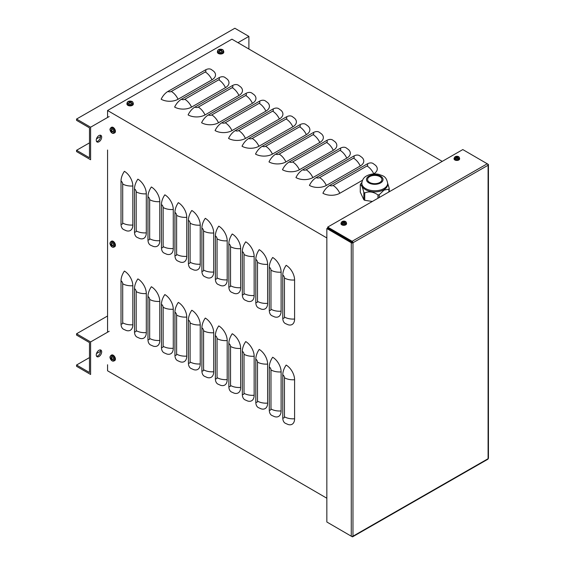 <?xml version="1.0" encoding="UTF-8"?>
<svg xmlns="http://www.w3.org/2000/svg" width="565" height="565" viewBox="0 0 565 565"><rect width="100%" height="100%" fill="white"/><g stroke="black" fill="none" stroke-linecap="round" stroke-linejoin="round"><path stroke-width="0.85" d="M286.165 265.324A11.957 6.879 60.2 0 1 294.591 279.986L294.591 319.02A11.957 6.879 60.2 0 1 288.065 324.741L285.247 323.498A11.957 6.921 -59.8 0 1 282.775 318.024L282.775 275.077A11.957 6.921 120.2 0 1 286.165 265.324M272.683 257.492A11.957 6.879 60.2 0 1 281.109 272.146L281.109 311.188A11.957 6.879 60.2 0 1 274.59 316.909L271.765 315.666A11.957 6.921 -59.8 0 1 269.293 310.192L269.293 267.245A11.957 6.921 120.2 0 1 272.683 257.492M259.208 249.659A11.957 6.879 60.2 0 1 267.626 264.314L267.626 303.356A11.957 6.879 60.2 0 1 261.108 309.076L258.29 307.826A11.957 6.921 -59.8 0 1 255.811 302.36L255.811 259.413A11.957 6.921 120.2 0 1 259.208 249.659M245.726 241.827A11.957 6.879 60.2 0 1 254.151 256.482L254.151 295.523A11.957 6.879 60.2 0 1 247.625 301.237L244.807 299.994A11.957 6.921 -59.8 0 1 242.336 294.52L242.336 251.58A11.957 6.921 120.2 0 1 245.726 241.827M232.243 233.988A11.957 6.879 60.2 0 1 240.669 248.649L240.669 287.691A11.957 6.879 60.2 0 1 234.15 293.405L231.325 292.162A11.957 6.921 -59.8 0 1 228.853 286.688L228.853 243.748A11.957 6.921 120.2 0 1 232.243 233.988M218.768 226.155A11.957 6.879 60.2 0 1 227.194 240.81L227.194 279.852A11.957 6.879 60.2 0 1 220.668 285.572L217.85 284.329A11.957 6.921 -59.8 0 1 215.371 278.856L215.371 235.909A11.957 6.921 120.2 0 1 218.768 226.155M205.286 218.323A11.957 6.879 60.2 0 1 213.711 232.978L213.711 272.019A11.957 6.879 60.2 0 1 207.193 277.74L204.368 276.497A11.957 6.921 -59.8 0 1 201.896 271.023L201.896 228.076A11.957 6.921 120.2 0 1 205.286 218.323M191.803 210.491A11.957 6.879 60.2 0 1 200.229 225.145L200.229 264.187A11.957 6.879 60.2 0 1 193.71 269.908L190.885 268.658A11.957 6.921 -59.8 0 1 188.413 263.191L188.413 220.244A11.957 6.921 120.2 0 1 191.803 210.491M178.328 202.658A11.957 6.879 60.2 0 1 186.754 217.313L186.754 256.355A11.957 6.879 60.2 0 1 180.228 262.068L177.41 260.825A11.957 6.921 -59.8 0 1 174.938 255.352L174.938 212.412A11.957 6.921 120.2 0 1 178.328 202.658M164.846 194.819A11.957 6.879 60.2 0 1 173.271 209.481L173.271 248.522A11.957 6.879 60.2 0 1 166.753 254.236L163.928 252.993A11.957 6.921 -59.8 0 1 161.456 247.519L161.456 204.572A11.957 6.921 120.2 0 1 164.846 194.819M151.371 186.987A11.957 6.879 60.2 0 1 159.789 201.641L159.789 240.683A11.957 6.879 60.2 0 1 153.27 246.404L150.452 245.161A11.957 6.921 -59.8 0 1 147.974 239.687L147.974 196.74A11.957 6.921 120.2 0 1 151.371 186.987M137.888 179.154A11.957 6.879 60.2 0 1 146.314 193.809L146.314 232.851A11.957 6.879 60.2 0 1 139.788 238.571L136.97 237.328A11.957 6.921 -59.8 0 1 134.498 231.855L134.498 188.908A11.957 6.921 120.2 0 1 137.888 179.154M124.406 171.322A11.957 6.879 60.2 0 1 132.832 185.977L132.832 225.018A11.957 6.879 60.2 0 1 126.313 230.739L123.488 229.489A11.957 6.921 -59.8 0 1 121.016 224.023L121.016 181.075A11.957 6.921 120.2 0 1 124.406 171.322M286.165 365.075A11.957 6.879 60.2 0 1 294.591 379.729L294.591 418.771A11.957 6.879 60.2 0 1 288.065 424.492L285.247 423.249A11.957 6.921 -59.8 0 1 282.775 417.775L282.775 374.828A11.957 6.921 120.2 0 1 286.165 365.075M272.683 357.242A11.957 6.879 60.2 0 1 281.109 371.897L281.109 410.939A11.957 6.879 60.2 0 1 274.59 416.659L271.765 415.416A11.957 6.921 -59.8 0 1 269.293 409.943L269.293 366.996A11.957 6.921 120.2 0 1 272.683 357.242M259.208 349.41A11.957 6.879 60.2 0 1 267.626 364.065L267.626 403.106A11.957 6.879 60.2 0 1 261.108 408.827L258.29 407.577A11.957 6.921 -59.8 0 1 255.811 402.111L255.811 359.163A11.957 6.921 120.2 0 1 259.208 349.41M245.726 341.578A11.957 6.879 60.2 0 1 254.151 356.233L254.151 395.274A11.957 6.879 60.2 0 1 247.625 400.988L244.807 399.745A11.957 6.921 -59.8 0 1 242.336 394.271L242.336 351.331A11.957 6.921 120.2 0 1 245.726 341.578M232.243 333.738A11.957 6.879 60.2 0 1 240.669 348.4L240.669 387.442A11.957 6.879 60.2 0 1 234.15 393.155L231.325 391.912A11.957 6.921 -59.8 0 1 228.853 386.439L228.853 343.492A11.957 6.921 120.2 0 1 232.243 333.738M218.768 325.906A11.957 6.879 60.2 0 1 227.194 340.561L227.194 379.602A11.957 6.879 60.2 0 1 220.668 385.323L217.85 384.08A11.957 6.921 -59.8 0 1 215.371 378.607L215.371 335.659A11.957 6.921 120.2 0 1 218.768 325.906M205.286 318.074A11.957 6.879 60.2 0 1 213.711 332.728L213.711 371.77A11.957 6.879 60.2 0 1 207.193 377.491L204.368 376.248A11.957 6.921 -59.8 0 1 201.896 370.774L201.896 327.827A11.957 6.921 120.2 0 1 205.286 318.074M191.803 310.241A11.957 6.879 60.2 0 1 200.229 324.896L200.229 363.938A11.957 6.879 60.2 0 1 193.71 369.658L190.885 368.408A11.957 6.921 -59.8 0 1 188.413 362.942L188.413 319.995A11.957 6.921 120.2 0 1 191.803 310.241M178.328 302.409A11.957 6.879 60.2 0 1 186.754 317.064L186.754 356.105A11.957 6.879 60.2 0 1 180.228 361.819L177.41 360.576A11.957 6.921 -59.8 0 1 174.938 355.103L174.938 312.163A11.957 6.921 120.2 0 1 178.328 302.409M164.846 294.57A11.957 6.879 60.2 0 1 173.271 309.232L173.271 348.273A11.957 6.879 60.2 0 1 166.753 353.987L163.928 352.744A11.957 6.921 -59.8 0 1 161.456 347.27L161.456 304.323A11.957 6.921 120.2 0 1 164.846 294.57M151.371 286.738A11.957 6.879 60.2 0 1 159.789 301.392L159.789 340.434A11.957 6.879 60.2 0 1 153.27 346.154L150.452 344.911A11.957 6.921 -59.8 0 1 147.974 339.438L147.974 296.491A11.957 6.921 120.2 0 1 151.371 286.738M137.888 278.905A11.957 6.879 60.2 0 1 146.314 293.56L146.314 332.601A11.957 6.879 60.2 0 1 139.788 338.322L136.97 337.072A11.957 6.921 -59.8 0 1 134.498 331.606L134.498 288.659A11.957 6.921 120.2 0 1 137.888 278.905M123.488 329.24A11.957 6.921 -59.8 0 1 121.016 323.773L121.016 280.826A11.957 6.921 120.2 0 1 124.406 271.073A11.957 6.879 60.2 0 1 132.832 285.728L132.832 324.769A11.957 6.879 60.2 0 1 126.313 330.49L123.488 329.24M373.74 173.808A11.957 6.879 -119.8 0 0 367.003 165.99A2.394 1.377 0 0 0 367.01 164.041A11.957 6.921 120.2 0 1 373.02 163.462L375.45 165.255A11.957 6.9 180 0 1 373.74 173.808L373.5 173.949M442.226 161.385L231.94 39.176L107.562 110.514L326.845 237.95M362.49 180.263L339.819 193.265A11.957 6.9 180 0 1 322.912 193.237A11.957 6.921 -59.8 0 1 329.699 185.44L367.01 164.041M361.967 157.423A11.957 6.9 180 0 1 360.258 165.976L326.337 185.433A11.957 6.9 180 0 1 309.436 185.398A11.957 6.921 -59.8 0 1 316.216 177.608L353.528 156.201A11.957 6.921 120.2 0 1 359.538 155.629L361.967 157.423M348.492 149.584A11.957 6.9 180 0 1 346.783 158.143L312.862 177.601A11.957 6.9 180 0 1 295.954 177.565A11.957 6.921 -59.8 0 1 302.741 169.768L340.052 148.369A11.957 6.921 120.2 0 1 346.055 147.797L348.492 149.584M335.01 141.751A11.957 6.9 180 0 1 333.301 150.311L299.379 169.768A11.957 6.9 180 0 1 282.472 169.733A11.957 6.921 -59.8 0 1 289.259 161.936L326.57 140.537A11.957 6.921 120.2 0 1 332.58 139.965L335.01 141.751M321.527 133.919A11.957 6.9 180 0 1 319.818 142.479L285.897 161.929A11.957 6.9 180 0 1 268.997 161.901A11.957 6.921 -59.8 0 1 275.777 154.104L313.095 132.704A11.957 6.921 120.2 0 1 319.098 132.125L321.527 133.919M308.052 126.087A11.957 6.9 180 0 1 306.343 134.639L272.422 154.097A11.957 6.9 180 0 1 255.514 154.068A11.957 6.921 -59.8 0 1 262.301 146.271L299.612 124.872A11.957 6.921 120.2 0 1 305.616 124.293L308.052 126.087M294.57 118.255A11.957 6.9 180 0 1 292.861 126.807L258.94 146.264A11.957 6.9 180 0 1 242.032 146.229A11.957 6.921 -59.8 0 1 248.819 138.439L286.13 117.033A11.957 6.921 120.2 0 1 292.14 116.461L294.57 118.255M281.095 110.415A11.957 6.9 180 0 1 279.378 118.975L245.457 138.432A11.957 6.9 180 0 1 228.557 138.397A11.957 6.921 -59.8 0 1 235.337 130.6L272.655 109.2A11.957 6.921 120.2 0 1 278.658 108.628L281.095 110.415M267.612 102.583A11.957 6.9 180 0 1 265.903 111.143L231.982 130.6A11.957 6.9 180 0 1 215.074 130.564A11.957 6.921 -59.8 0 1 221.861 122.767L259.173 101.368A11.957 6.921 120.2 0 1 265.183 100.789L267.612 102.583M254.13 94.751A11.957 6.9 180 0 1 252.421 103.303L218.5 122.76A11.957 6.9 180 0 1 201.599 122.732A11.957 6.921 -59.8 0 1 208.379 114.935L245.69 93.536A11.957 6.921 120.2 0 1 251.7 92.957L254.13 94.751M240.655 86.918A11.957 6.9 180 0 1 238.946 95.471L205.024 114.928A11.957 6.9 180 0 1 188.117 114.9A11.957 6.921 -59.8 0 1 194.897 107.103L232.215 85.696A11.957 6.921 120.2 0 1 238.218 85.124L240.655 86.918M227.172 79.086A11.957 6.9 180 0 1 225.463 87.639L191.542 107.096A11.957 6.9 180 0 1 174.634 107.06A11.957 6.921 -59.8 0 1 181.422 99.271L218.733 77.864A11.957 6.921 120.2 0 1 224.743 77.292L227.172 79.086M213.69 71.246A11.957 6.9 180 0 1 211.981 79.806L178.06 99.263A11.957 6.9 180 0 1 161.159 99.228A11.957 6.921 -59.8 0 1 167.939 91.431L205.257 70.032A11.957 6.921 120.2 0 1 211.261 69.46L213.69 71.246M107.562 364.743L107.562 370.788L326.845 498.231M107.562 110.514L107.562 117.485M107.562 150.015L107.562 332.206M76.558 365.011L76.558 366.311L90.605 374.468L90.605 341.938L76.558 333.774L76.558 335.073L89.482 342.581L89.482 372.519L76.558 365.011L89.482 357.596M96.481 353.584L100.563 351.239M100.245 349.912A3.828 2.218 -59.8 0 1 97.844 355.872A3.828 2.218 -59.8 0 1 96.573 356.24M76.558 333.774L107.562 315.997M98.967 356.529A3.828 2.218 120.2 0 0 101.474 353.16A3.828 2.218 120.2 0 0 100.895 350.095A3.828 2.218 120.2 0 0 97.053 352.292A3.828 2.218 120.2 0 0 97.046 356.713A3.828 2.218 120.2 0 0 98.967 356.529M90.605 341.938L109.186 331.274M76.558 150.283L76.558 151.582L90.605 159.74L90.605 127.21L76.558 119.046L76.558 120.352L89.482 127.859L89.482 157.79L76.558 150.283L89.482 142.874M96.481 138.856L100.563 136.518M100.245 135.19A3.828 2.218 -59.8 0 1 97.844 141.144A3.828 2.218 -59.8 0 1 96.573 141.511M76.558 119.046L234.856 28.25L248.897 36.407L248.897 49.035M98.967 141.801A3.828 2.218 120.2 0 0 101.474 138.439A3.828 2.218 120.2 0 0 100.895 135.367A3.828 2.218 120.2 0 0 97.053 137.563A3.828 2.218 120.2 0 0 97.046 141.984A3.828 2.218 120.2 0 0 98.967 141.801M90.605 127.21L109.186 116.545M237.964 42.679L248.897 36.407M488.443 164.754L488.443 458.215A1.194 0.692 180 0 1 488.089 458.702A1.194 0.685 60.2 0 1 487.835 459.253L352.715 536.75A1.194 0.685 -119.8 0 0 352.97 536.199A1.194 0.692 180 0 1 351.275 536.199L326.845 522.004L326.845 228.543L351.275 242.738A1.194 0.692 0 0 0 352.97 242.745A1.194 0.685 -119.8 0 0 352.122 241.276L327.693 227.081L462.813 149.577L487.242 163.779A1.194 0.685 60.2 0 1 488.089 165.241A1.194 0.692 0 0 0 488.443 164.754A1.194 0.692 0 0 0 488.089 164.267L463.66 150.071M351.345 536.234L352.122 536.686A1.194 0.685 -119.8 0 0 352.715 536.75M352.97 242.745L352.97 536.199L488.089 458.702L488.089 165.241L352.97 242.745L327.693 228.055L327.693 227.081M352.122 242.251L327.693 228.055L326.845 228.543M110.895 358.175L110.429 358.217A5.177 3.178 -5.5 0 0 111.072 358.81L111.234 359.086A5.177 3.192 125.6 0 0 111.418 359.94L111.693 359.566M111.418 359.94A1.737 0.996 -119.8 0 0 111.849 360.188A5.177 2.783 -65 0 1 111.665 359.333L111.821 359.241A5.177 3.291 -3.6 0 0 112.838 359.615L112.838 359.615A1.737 0.996 -119.8 0 0 112.838 359.121A5.177 2.663 -176.8 0 1 111.821 358.747L111.665 358.471A5.177 2.67 -63.1 0 1 111.849 357.398A1.737 0.996 -119.8 0 0 111.418 357.151A5.177 3.305 123.8 0 0 111.234 358.217L111.072 358.309A5.177 2.776 -174.9 0 1 110.429 357.723A1.737 0.996 -119.8 0 0 110.429 358.217M111.475 357.264L111.475 357.264A1.575 0.904 60.2 0 1 111.835 357.461M111.941 356.331A2.648 1.526 60.2 0 1 113.558 360.519A2.648 1.526 60.2 0 1 110.323 358.634A2.648 1.526 60.2 0 1 111.941 356.331M111.729 357.977L111.072 358.309M111.665 359.333L112.28 358.937M110.938 355.434L111.552 355.046A3.185 1.836 60.2 0 1 114.01 355.858A3.185 1.836 60.2 0 1 115.422 359.093A3.185 1.836 60.2 0 1 114.723 360.576L114.081 360.908A3.157 1.815 -119.8 0 0 114.773 359.439A3.157 1.815 -119.8 0 0 112.548 355.569A3.157 1.815 -119.8 0 0 110.938 355.434C110.041 356.494 109.751 357.207 110.055 357.581C111.058 360.548 112.4 361.657 114.081 360.908M110.895 244.299L110.429 244.348A5.177 3.178 -5.5 0 0 111.072 244.935L111.234 245.217A5.177 3.192 125.6 0 0 111.418 246.072L111.693 245.697M111.418 246.072A1.737 0.996 -119.8 0 0 111.849 246.319A5.177 2.783 -65 0 1 111.665 245.464L111.821 245.372A5.177 3.291 -3.6 0 0 112.838 245.747L112.838 245.747A1.737 0.996 -119.8 0 0 112.838 245.252A5.177 2.663 -176.8 0 1 111.821 244.878L111.665 244.596A5.177 2.67 -63.1 0 1 111.849 243.529A1.737 0.996 -119.8 0 0 111.418 243.282A5.177 3.305 123.8 0 0 111.234 244.348L111.072 244.44A5.177 2.776 -174.9 0 1 110.429 243.854A1.737 0.996 -119.8 0 0 110.429 244.348M111.475 243.395L111.475 243.395A1.575 0.904 60.2 0 1 111.835 243.593M111.941 242.456A2.648 1.526 60.2 0 1 113.558 246.651A2.648 1.526 60.2 0 1 110.323 244.765A2.648 1.526 60.2 0 1 111.941 242.456M111.665 245.464L112.28 245.069M110.938 241.559L111.552 241.177A3.185 1.836 60.2 0 1 114.01 241.989A3.185 1.836 60.2 0 1 115.422 245.224A3.185 1.836 60.2 0 1 114.723 246.7L114.081 247.039A3.157 1.815 -119.8 0 0 114.773 245.57A3.157 1.815 -119.8 0 0 112.548 241.7A3.157 1.815 -119.8 0 0 110.938 241.559C110.041 242.625 109.751 243.338 110.055 243.706C111.058 246.679 112.4 247.788 114.081 247.039M110.895 130.43L110.429 130.48A5.177 3.178 -5.5 0 0 111.072 131.066L111.234 131.348A5.177 3.192 125.6 0 0 111.418 132.196L111.693 131.822M111.418 132.196A1.737 0.996 -119.8 0 0 111.849 132.45A5.177 2.783 -65 0 1 111.665 131.596L111.821 131.504A5.177 3.291 -3.6 0 0 112.838 131.878L112.838 131.878A1.737 0.996 -119.8 0 0 112.838 131.384A5.177 2.663 -176.8 0 1 111.821 131.002L111.665 130.727A5.177 2.67 -63.1 0 1 111.849 129.66A1.737 0.996 -119.8 0 0 111.418 129.413A5.177 3.305 123.8 0 0 111.234 130.48L111.072 130.572A5.177 2.776 -174.9 0 1 110.429 129.978A1.737 0.996 -119.8 0 0 110.429 130.48M111.475 129.519L111.475 129.519A1.575 0.904 60.2 0 1 111.835 129.724M111.941 128.587A2.648 1.526 60.2 0 1 113.558 132.775A2.648 1.526 60.2 0 1 110.323 130.896A2.648 1.526 60.2 0 1 111.941 128.587M111.722 130.261L111.072 130.572M111.665 131.596L112.28 131.193M110.938 127.69L111.552 127.302A3.185 1.836 60.2 0 1 114.01 128.114A3.185 1.836 60.2 0 1 115.422 131.348A3.185 1.836 60.2 0 1 114.723 132.832L114.081 133.163A3.157 1.815 -119.8 0 0 114.773 131.702A3.157 1.815 -119.8 0 0 112.548 127.831A3.157 1.815 -119.8 0 0 110.938 127.69C110.041 128.756 109.751 129.47 110.055 129.837C111.058 132.803 112.4 133.912 114.081 133.163M457.523 157.035L457.699 156.611A4.781 2.846 113 0 0 456.979 156.872L456.704 156.872A4.781 2.846 -113 0 0 455.983 156.611L456.16 157.035M455.983 156.611A1.554 0.897 0 0 0 455.545 156.865A4.781 2.648 53.2 0 1 456.315 157.091L456.315 157.254A4.781 3.129 118.1 0 0 455.545 157.854L455.545 157.854A1.554 0.897 0 0 0 455.983 158.108A4.781 2.359 -58.3 0 1 456.704 157.48L456.979 157.48A4.781 2.359 58.3 0 1 457.699 158.108A1.554 0.897 0 0 0 458.137 157.854A4.781 3.129 -118.1 0 0 457.368 157.254L457.368 157.091A4.781 2.648 -53.2 0 1 458.137 156.865A1.554 0.897 0 0 0 457.699 156.611M458.01 157.847L458.01 157.847A1.391 0.805 180 0 1 457.657 158.066M458.441 158.539A2.26 1.307 180 0 1 454.656 157.953A2.26 1.307 180 0 1 457.431 156.35A2.26 1.307 180 0 1 458.441 158.539M457.318 157.748L457.368 157.091M456.315 157.091L456.351 157.762M459.606 158.235L459.635 158.8A2.79 1.61 180 0 1 457.94 160.319A2.79 1.61 180 0 1 454.867 159.98A2.79 1.61 180 0 1 454.055 158.8L454.076 158.235A2.768 1.596 0 0 0 454.889 159.401A2.768 1.596 0 0 0 458.801 159.401A2.768 1.596 0 0 0 459.606 158.235C459.154 157.035 458.709 156.477 458.279 156.576C458.3 156.498 455.602 155.29 454.076 158.235M456.626 157.903L456.252 157.388M457.438 157.388L457.057 157.903M344.452 221.883L344.629 221.466A4.781 2.846 113 0 0 343.908 221.727L343.633 221.727A4.781 2.846 -113 0 0 342.913 221.466L343.089 221.883M342.913 221.466A1.554 0.897 0 0 0 342.475 221.72A4.781 2.648 53.2 0 1 343.245 221.946L343.245 222.109A4.781 3.129 118.1 0 0 342.475 222.709L342.475 222.709A1.554 0.897 0 0 0 342.913 222.963A4.781 2.359 -58.3 0 1 343.633 222.328L343.908 222.328A4.781 2.359 58.3 0 1 344.629 222.963A1.554 0.897 0 0 0 345.067 222.709A4.781 3.129 -118.1 0 0 344.297 222.109L344.297 221.946A4.781 2.648 -53.2 0 1 345.067 221.72A1.554 0.897 0 0 0 344.629 221.466M344.94 222.702L344.94 222.702A1.391 0.805 180 0 1 344.586 222.921M345.37 223.387A2.26 1.307 180 0 1 341.585 222.801A2.26 1.307 180 0 1 344.353 221.205A2.26 1.307 180 0 1 345.37 223.387M343.245 221.946L343.28 222.617M346.536 223.09L346.557 223.655A2.79 1.61 180 0 1 344.869 225.174A2.79 1.61 180 0 1 341.797 224.835A2.79 1.61 180 0 1 340.985 223.655L341.006 223.09A2.768 1.596 0 0 0 341.818 224.256A2.768 1.596 0 0 0 345.724 224.256A2.768 1.596 0 0 0 346.536 223.09C346.077 221.89 345.639 221.332 345.208 221.431C345.229 221.353 342.524 220.138 341.006 223.09M343.555 222.758L343.181 222.243M344.368 222.243L343.986 222.758M130.939 101.884L131.129 101.453A5.177 3.178 114.5 0 0 130.296 101.721L129.978 101.721A5.177 3.178 -114.5 0 0 129.145 101.453L129.336 101.884M129.145 101.453A1.737 1.003 0 0 0 128.714 101.707A5.177 2.776 54.9 0 1 129.547 101.968L129.547 102.152A5.177 3.298 116.4 0 0 128.714 102.851L128.714 102.851A1.737 1.003 0 0 0 129.145 103.098A5.177 2.663 -56.8 0 1 129.978 102.406L130.296 102.406A5.177 2.663 56.8 0 1 131.129 103.098A1.737 1.003 0 0 0 131.56 102.851A5.177 3.298 -116.4 0 0 130.727 102.152L130.727 101.968A5.177 2.776 -54.9 0 1 131.56 101.707A1.737 1.003 0 0 0 131.129 101.453M131.045 103.063L131.433 102.844A1.575 0.904 180 0 1 131.08 103.056M132.012 103.713A2.648 1.533 180 0 1 127.577 103.028A2.648 1.533 180 0 1 130.819 101.149A2.648 1.533 180 0 1 132.012 103.713M130.67 102.689L130.727 101.968M133.291 103.282L133.326 104.002A3.185 1.843 180 0 1 131.391 105.74A3.185 1.843 180 0 1 127.881 105.351A3.185 1.843 180 0 1 126.948 104.002L126.977 103.282A3.157 1.822 0 0 0 127.902 104.617A3.157 1.822 0 0 0 132.365 104.617A3.157 1.822 0 0 0 133.291 103.282C132.824 101.99 132.351 101.375 131.857 101.439C129.039 100.676 127.415 101.29 126.977 103.282M221.395 50.002L221.586 49.572A5.177 3.178 114.5 0 0 220.753 49.84L220.435 49.84A5.177 3.178 -114.5 0 0 219.601 49.572L219.792 50.002M219.601 49.572A1.737 1.003 0 0 0 219.171 49.819A5.177 2.776 54.9 0 1 220.004 50.087L220.004 50.271A5.177 3.298 116.4 0 0 219.171 50.97L219.171 50.97A1.737 1.003 0 0 0 219.601 51.217A5.177 2.663 -56.8 0 1 220.435 50.518L220.753 50.518A5.177 2.663 56.8 0 1 221.586 51.217A1.737 1.003 0 0 0 222.017 50.97A5.177 3.298 -116.4 0 0 221.183 50.271L221.183 50.087A5.177 2.776 -54.9 0 1 222.017 49.819A1.737 1.003 0 0 0 221.586 49.572M221.501 51.182L221.897 50.956A1.575 0.904 180 0 1 221.537 51.175M222.469 51.832A2.648 1.533 180 0 1 218.034 51.14A2.648 1.533 180 0 1 221.282 49.268A2.648 1.533 180 0 1 222.469 51.832M221.148 50.822L221.183 50.087M220.004 50.087L220.039 50.822M223.747 51.401L223.782 52.121A3.185 1.843 180 0 1 221.847 53.859A3.185 1.843 180 0 1 218.337 53.47A3.185 1.843 180 0 1 217.405 52.121L217.44 51.401A3.157 1.822 0 0 0 218.358 52.736A3.157 1.822 0 0 0 222.822 52.736A3.157 1.822 0 0 0 223.747 51.401C223.288 50.108 222.808 49.494 222.313 49.558C219.495 48.795 217.871 49.409 217.44 51.401M389.221 191.789L389.221 188.442L387.661 183.201M389.221 188.442A14.824 8.56 180 0 1 388.889 189.169L388.889 191.98M379.214 197.531L379.214 194.756L384.052 190.059L388.889 189.169M379.214 194.756A14.824 8.56 180 0 1 377.957 194.946L377.957 198.251M372.342 201.472L364.743 200.293L364.743 192.905C369.143 191.118 373.55 191.796 377.957 194.946M364.743 192.905A14.824 8.56 180 0 1 363.825 192.375L363.825 199.763L360.279 192.135L360.279 184.741C361.459 184.819 362.638 187.361 363.825 192.375M364.743 200.293A14.824 8.56 180 0 1 363.825 199.763M360.279 184.741A14.824 8.56 180 0 1 360.618 184.021L361.897 182.439M379.821 176.612A7.176 4.139 180 0 1 381.926 179.536A7.176 4.139 180 0 1 377.498 183.364A7.176 4.139 180 0 1 369.68 182.467A7.176 4.139 180 0 1 367.582 179.536A7.176 4.139 180 0 1 372.01 175.715A7.176 4.139 180 0 1 379.821 176.612M387.661 184.416A12.91 7.451 180 0 1 383.882 189.692A12.91 7.451 180 0 1 362.278 186.351A12.91 7.451 180 0 1 361.84 184.416L361.84 183.314A12.91 7.451 0 0 0 362.278 185.242A12.91 7.451 0 0 0 383.882 188.583A12.91 7.451 0 0 0 387.661 183.314L387.661 184.416M294.591 279.986A11.957 6.9 180 0 1 284.456 278.008A2.394 1.377 -119.8 0 0 282.775 275.077M281.109 272.146A11.957 6.9 180 0 1 270.981 270.176A2.394 1.377 -119.8 0 0 269.293 267.245M267.626 264.314A11.957 6.9 180 0 1 257.499 262.344A2.394 1.377 -119.8 0 0 255.811 259.413M254.151 256.482A11.957 6.9 180 0 1 244.016 254.511A2.394 1.377 -119.8 0 0 242.336 251.58M240.669 248.649A11.957 6.9 180 0 1 230.541 246.679A2.394 1.377 -119.8 0 0 228.853 243.748M227.194 240.81A11.957 6.9 180 0 1 217.059 238.84A2.394 1.377 -119.8 0 0 215.371 235.909M213.711 232.978A11.957 6.9 180 0 1 203.577 231.007A2.394 1.377 -119.8 0 0 201.896 228.076M200.229 225.145A11.957 6.9 180 0 1 190.101 223.175A2.394 1.377 -119.8 0 0 188.413 220.244M186.754 217.313A11.957 6.9 180 0 1 176.619 215.343A2.394 1.377 -119.8 0 0 174.938 212.412M173.271 209.481A11.957 6.9 180 0 1 163.137 207.51A2.394 1.377 -119.8 0 0 161.456 204.572M159.789 201.641A11.957 6.9 180 0 1 149.661 199.671A2.394 1.377 -119.8 0 0 147.974 196.74M146.314 193.809A11.957 6.9 180 0 1 136.179 191.839A2.394 1.377 -119.8 0 0 134.498 188.908M132.832 185.977A11.957 6.9 180 0 1 122.704 184.006A2.394 1.377 -119.8 0 0 121.016 181.075M294.591 379.729A11.957 6.9 180 0 1 284.456 377.759A2.394 1.377 -119.8 0 0 282.775 374.828M281.109 371.897A11.957 6.9 180 0 1 270.981 369.927A2.394 1.377 -119.8 0 0 269.293 366.996M267.626 364.065A11.957 6.9 180 0 1 257.499 362.094A2.394 1.377 -119.8 0 0 255.811 359.163M254.151 356.233A11.957 6.9 180 0 1 244.016 354.262A2.394 1.377 -119.8 0 0 242.336 351.331M240.669 348.4A11.957 6.9 180 0 1 230.541 346.43A2.394 1.377 -119.8 0 0 228.853 343.492M227.194 340.561A11.957 6.9 180 0 1 217.059 338.59A2.394 1.377 -119.8 0 0 215.371 335.659M213.711 332.728A11.957 6.9 180 0 1 203.577 330.758A2.394 1.377 -119.8 0 0 201.896 327.827M200.229 324.896A11.957 6.9 180 0 1 190.101 322.926A2.394 1.377 -119.8 0 0 188.413 319.995M186.754 317.064A11.957 6.9 180 0 1 176.619 315.093A2.394 1.377 -119.8 0 0 174.938 312.163M173.271 309.232A11.957 6.9 180 0 1 163.137 307.254A2.394 1.377 -119.8 0 0 161.456 304.323M159.789 301.392A11.957 6.9 180 0 1 149.661 299.422A2.394 1.377 -119.8 0 0 147.974 296.491M146.314 293.56A11.957 6.9 180 0 1 136.179 291.589A2.394 1.377 -119.8 0 0 134.498 288.659M284.456 278.008L284.456 317.05A2.394 1.377 60.2 0 1 282.775 318.024M284.456 317.05A11.957 6.9 0 0 0 294.591 319.02M270.981 270.176L270.981 309.217A2.394 1.377 60.2 0 1 269.293 310.192M270.981 309.217A11.957 6.9 0 0 0 281.109 311.188M257.499 262.344L257.499 301.385A2.394 1.377 60.2 0 1 255.811 302.36M257.499 301.385A11.957 6.9 0 0 0 267.626 303.356M244.016 254.511L244.016 293.553A2.394 1.377 60.2 0 1 242.336 294.52M244.016 293.553A11.957 6.9 0 0 0 254.151 295.523M230.541 246.679L230.541 285.721A2.394 1.377 60.2 0 1 228.853 286.688M230.541 285.721A11.957 6.9 0 0 0 240.669 287.691M217.059 238.84L217.059 277.881A2.394 1.377 60.2 0 1 215.371 278.856M217.059 277.881A11.957 6.9 0 0 0 227.194 279.852M203.577 231.007L203.577 270.049A2.394 1.377 60.2 0 1 201.896 271.023M203.577 270.049A11.957 6.9 0 0 0 213.711 272.019M190.101 223.175L190.101 262.216A2.394 1.377 60.2 0 1 188.413 263.191M190.101 262.216A11.957 6.9 0 0 0 200.229 264.187M176.619 215.343L176.619 254.384A2.394 1.377 60.2 0 1 174.938 255.352M176.619 254.384A11.957 6.9 0 0 0 186.754 256.355M163.137 207.51L163.137 246.552A2.394 1.377 60.2 0 1 161.456 247.519M163.137 246.552A11.957 6.9 0 0 0 173.271 248.522M149.661 199.671L149.661 238.713A2.394 1.377 60.2 0 1 147.974 239.687M149.661 238.713A11.957 6.9 0 0 0 159.789 240.683M136.179 191.839L136.179 230.88A2.394 1.377 60.2 0 1 134.498 231.855M136.179 230.88A11.957 6.9 0 0 0 146.314 232.851M122.704 184.006L122.704 223.048A2.394 1.377 60.2 0 1 121.016 224.023M122.704 223.048A11.957 6.9 0 0 0 132.832 225.018M284.456 377.759L284.456 416.8A2.394 1.377 60.2 0 1 282.775 417.775M284.456 416.8A11.957 6.9 0 0 0 294.591 418.771M270.981 369.927L270.981 408.968A2.394 1.377 60.2 0 1 269.293 409.943M270.981 408.968A11.957 6.9 0 0 0 281.109 410.939M257.499 362.094L257.499 401.136A2.394 1.377 60.2 0 1 255.811 402.111M257.499 401.136A11.957 6.9 0 0 0 267.626 403.106M244.016 354.262L244.016 393.304A2.394 1.377 60.2 0 1 242.336 394.271M244.016 393.304A11.957 6.9 0 0 0 254.151 395.274M230.541 346.43L230.541 385.464A2.394 1.377 60.2 0 1 228.853 386.439M230.541 385.464A11.957 6.9 0 0 0 240.669 387.442M217.059 338.59L217.059 377.632A2.394 1.377 60.2 0 1 215.371 378.607M217.059 377.632A11.957 6.9 0 0 0 227.194 379.602M203.577 330.758L203.577 369.8A2.394 1.377 60.2 0 1 201.896 370.774M203.577 369.8A11.957 6.9 0 0 0 213.711 371.77M190.101 322.926L190.101 361.967A2.394 1.377 60.2 0 1 188.413 362.942M190.101 361.967A11.957 6.9 0 0 0 200.229 363.938M176.619 315.093L176.619 354.135A2.394 1.377 60.2 0 1 174.938 355.103M176.619 354.135A11.957 6.9 0 0 0 186.754 356.105M163.137 307.254L163.137 346.296A2.394 1.377 60.2 0 1 161.456 347.27M163.137 346.296A11.957 6.9 0 0 0 173.271 348.273M149.661 299.422L149.661 338.463A2.394 1.377 60.2 0 1 147.974 339.438M149.661 338.463A11.957 6.9 0 0 0 159.789 340.434M136.179 291.589L136.179 330.631A2.394 1.377 60.2 0 1 134.498 331.606M136.179 330.631A11.957 6.9 0 0 0 146.314 332.601M132.832 285.728A11.957 6.9 180 0 1 122.704 283.757A2.394 1.377 -119.8 0 0 121.016 280.826M122.704 283.757L122.704 322.799A2.394 1.377 60.2 0 1 121.016 323.773M122.704 322.799A11.957 6.9 0 0 0 132.832 324.769M360.258 165.976A11.957 6.879 -119.8 0 0 353.521 158.158A2.394 1.377 0 0 0 353.528 156.201M346.783 158.143A11.957 6.879 -119.8 0 0 340.038 150.325A2.394 1.377 0 0 0 340.052 148.369M333.301 150.311A11.957 6.879 -119.8 0 0 326.563 142.486A2.394 1.377 0 0 0 326.57 140.537M319.818 142.479A11.957 6.879 -119.8 0 0 313.081 134.654A2.394 1.377 0 0 0 313.095 132.704M306.343 134.639A11.957 6.879 -119.8 0 0 299.598 126.821A2.394 1.377 0 0 0 299.612 124.872M292.861 126.807A11.957 6.879 -119.8 0 0 286.123 118.989A2.394 1.377 0 0 0 286.13 117.033M279.378 118.975A11.957 6.879 -119.8 0 0 272.641 111.157A2.394 1.377 0 0 0 272.655 109.2M265.903 111.143A11.957 6.879 -119.8 0 0 259.166 103.317A2.394 1.377 0 0 0 259.173 101.368M252.421 103.303A11.957 6.879 -119.8 0 0 245.683 95.485A2.394 1.377 0 0 0 245.69 93.536M238.946 95.471A11.957 6.879 -119.8 0 0 232.201 87.653A2.394 1.377 0 0 0 232.215 85.696M225.463 87.639A11.957 6.879 -119.8 0 0 218.726 79.82A2.394 1.377 0 0 0 218.733 77.864M367.003 165.99L333.082 185.447A2.394 1.377 180 0 1 329.699 185.44M333.082 185.447A11.957 6.879 60.2 0 1 339.819 193.265M353.521 158.158L319.599 177.615A2.394 1.377 180 0 1 316.216 177.608M319.599 177.615A11.957 6.879 60.2 0 1 326.337 185.433M340.038 150.325L306.117 169.775A2.394 1.377 180 0 1 302.741 169.768M306.117 169.775A11.957 6.879 60.2 0 1 312.862 177.601M326.563 142.486L292.642 161.943A2.394 1.377 180 0 1 289.259 161.936M292.642 161.943A11.957 6.879 60.2 0 1 299.379 169.768M313.081 134.654L279.159 154.111A2.394 1.377 180 0 1 275.777 154.104M279.159 154.111A11.957 6.879 60.2 0 1 285.897 161.929M299.598 126.821L265.677 146.279A2.394 1.377 180 0 1 262.301 146.271M265.677 146.279A11.957 6.879 60.2 0 1 272.422 154.097M286.123 118.989L252.202 138.446A2.394 1.377 180 0 1 248.819 138.439M252.202 138.446A11.957 6.879 60.2 0 1 258.94 146.264M272.641 111.157L238.72 130.607A2.394 1.377 180 0 1 235.337 130.6M238.72 130.607A11.957 6.879 60.2 0 1 245.457 138.432M259.166 103.317L225.237 122.775A2.394 1.377 180 0 1 221.861 122.767M225.237 122.775A11.957 6.879 60.2 0 1 231.982 130.6M245.683 95.485L211.762 114.942A2.394 1.377 180 0 1 208.379 114.935M211.762 114.942A11.957 6.879 60.2 0 1 218.5 122.76M232.201 87.653L198.28 107.11A2.394 1.377 180 0 1 194.897 107.103M198.28 107.11A11.957 6.879 60.2 0 1 205.024 114.928M218.726 79.82L184.804 99.278A2.394 1.377 180 0 1 181.422 99.271M184.804 99.278A11.957 6.879 60.2 0 1 191.542 107.096M211.981 79.806A11.957 6.879 -119.8 0 0 205.243 71.981A2.394 1.377 0 0 0 205.257 70.032M205.243 71.981L171.322 91.438A2.394 1.377 180 0 1 167.939 91.431M171.322 91.438A11.957 6.879 60.2 0 1 178.06 99.263M352.122 241.276L487.242 163.779M351.275 536.199L351.275 242.738M110.592 358.252A1.575 0.904 60.2 0 1 110.578 357.885M112.781 359.1A1.575 0.904 60.2 0 1 112.767 359.517L112.76 359.065M111.234 359.086L111.884 358.775M111.806 359.234L112.258 358.93M111.072 358.81L111.672 358.408M111.234 358.238L111.722 358.005M110.592 244.384A1.575 0.904 60.2 0 1 110.578 244.016M112.781 245.231A1.575 0.904 60.2 0 1 112.767 245.648M111.234 245.217L111.884 244.906M111.806 245.365L112.258 245.062M111.072 244.935L111.672 244.532M110.592 130.515A1.575 0.904 60.2 0 1 110.578 130.141M112.781 131.363A1.575 0.904 60.2 0 1 112.767 131.779L112.76 131.327M111.234 131.348L111.884 131.031M111.806 131.497L112.258 131.186M111.072 131.066L111.672 130.663M111.234 130.48L111.729 130.24M456.026 158.066A1.391 0.805 180 0 1 455.673 157.847L456.068 158.073M456.704 156.872L456.654 157.515M456.329 157.247L456.365 157.748M456.979 156.872L457.029 157.515M457.368 157.254L457.332 157.762M342.955 222.921A1.391 0.805 180 0 1 342.602 222.702M343.633 221.727L343.584 222.37M343.259 222.102L343.294 222.603M343.908 221.727L343.958 222.37M129.187 103.056A1.575 0.904 180 0 1 128.834 102.844L129.23 103.063M129.978 101.721L129.922 102.442M130.296 101.721L130.353 102.442M130.727 102.152L130.685 102.703M219.644 51.175A1.575 0.904 180 0 1 219.291 50.956L219.686 51.182M220.435 49.84L220.378 50.56M220.018 50.264L220.06 50.808M220.753 49.84L220.809 50.56M221.169 50.264L221.127 50.808M380.612 182.919A8.291 4.788 0 0 0 380.612 176.153A8.291 4.788 0 0 0 368.889 176.153A8.291 4.788 0 0 0 368.889 182.919A8.291 4.788 0 0 0 380.612 182.919M111.453 357.257L111.863 357.497M111.693 359.241L112.174 358.895M111.171 358.33L111.708 358.097M112.76 245.196L112.76 245.662M111.453 243.388L111.863 243.621M111.693 245.365L112.174 245.026M111.171 244.461L111.708 244.221M111.453 129.519L111.863 129.752M111.693 131.497L112.174 131.151M111.171 130.593L111.708 130.353M458.024 157.833L457.615 158.073M456.379 157.162L456.435 157.692M457.304 157.162L457.247 157.692M342.997 222.921L342.588 222.688M344.954 222.688L344.544 222.921M343.308 222.017L343.365 222.546M344.233 222.017L344.177 222.546M129.611 102.046L129.675 102.632M130.663 102.046L130.6 102.632M220.068 50.165L220.131 50.751M221.12 50.165L221.056 50.751M387.661 183.314C386.163 175.666 382.696 175.976 378.875 174.366C374.418 173.42 370.322 173.935 366.579 175.927C363.768 177.389 362.186 179.847 361.84 183.314"/></g></svg>
